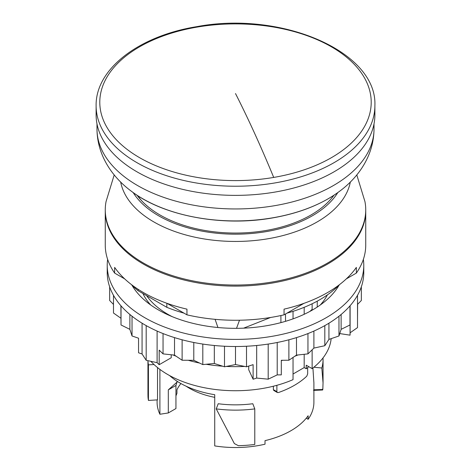 <?xml version="1.0" encoding="UTF-8"?>
<svg xmlns="http://www.w3.org/2000/svg" width="471" height="471" viewBox="0 0 471 471"><rect width="100%" height="100%" fill="white"/><g stroke="black" fill="none" stroke-linecap="round" stroke-linejoin="round"><path stroke-width="0.71" d="M254.782 408.893L252.803 403.735A78.404 45.263 180 0 1 218.208 403.735L216.23 408.893A87.553 50.544 180 0 0 254.782 408.893L254.782 444.453A87.553 50.544 180 0 1 238.344 445.672L234.364 443.582L216.23 408.893M293.039 374.021L304.184 367.586L306.215 368.758A87.553 50.544 0 0 0 308.735 366.656M175.942 395.976A60.547 34.954 0 0 1 176.955 393.356L176.955 389.8A60.547 34.954 180 0 1 180.935 383.553M157.096 399.908L157.096 402.263A78.404 45.263 0 0 0 159.899 414.256L168.312 412.955L175.942 408.551L175.942 385.455L168.312 389.858L177.014 382.146L177.014 381.198M168.312 412.955L168.312 389.858M159.899 414.256L159.899 369.399M306.25 418.213L308.134 419.302L308.134 415.746A78.404 45.263 180 0 1 290.943 430.712A78.404 45.263 180 0 1 265.014 440.644L265.014 444.2A78.404 45.263 0 0 1 214.723 445.907L214.723 394.698A78.404 45.263 180 0 1 169.578 375.558M307.675 367.568L307.675 373.868L306.762 376.188A83.196 48.03 180 0 1 278.426 392.549L277.337 392.508L276.877 391.654L276.877 385.302M273.357 386.226L273.357 389.623L273.822 390.477L277.337 392.508M154.029 364.53L148.43 364.866A87.553 50.544 180 0 1 147.971 360.686M148.43 364.866L148.43 400.432L157.526 399.879L157.526 367.563M150.826 361.304A95.825 55.325 0 0 0 293.039 379.644L293.039 357.448M293.039 318.861L293.039 311.337M304.184 307.31L304.184 314.287M304.184 354.292L304.184 367.586M306.215 368.758L306.215 365.202L312.132 368.616L312.132 349.806M312.132 310.183L312.132 303.771M175.942 385.455L177.014 382.146M177.22 381.851L177.22 381.327M308.134 419.302A78.404 45.263 0 0 0 313.904 402.263L313.904 382.947L312.921 368.004M323.006 357.954A87.553 50.544 180 0 1 323.053 359.585A87.553 50.544 180 0 1 321.828 367.998L313.874 367.233L321.828 367.998L323.047 382.935L322.818 389.493L313.698 389.794M312.132 368.616A95.825 55.325 0 0 0 331.16 338.643M142.931 293.515A95.825 55.325 0 0 0 150.714 304.99M285.514 321.328L285.514 313.992M280.91 315.541L280.91 322.617M320.286 304.99A95.825 55.325 0 0 0 327.404 294.875M317.236 307.068L317.236 301.146M365.732 210.331A130.237 75.189 180 0 1 365.737 210.926L365.737 245.067A130.237 75.189 180 0 1 356.353 273.098L346.285 278.903M356.353 273.098L356.353 267.404A130.237 75.189 180 0 1 327.592 292.544A130.237 75.189 180 0 1 284.048 309.147L284.048 314.84L303.966 303.336M284.048 314.84A130.237 75.189 180 0 1 186.952 314.84L167.034 303.336M186.952 314.84L186.952 309.147A130.237 75.189 180 0 1 114.647 267.404L114.647 273.098L124.715 278.903M114.647 273.098A130.237 75.189 180 0 1 105.263 245.067L105.263 210.926A130.237 75.189 180 0 1 105.269 210.331M365.737 210.926A130.237 75.189 180 0 1 327.592 264.09A130.237 75.189 180 0 1 185.662 280.392A130.237 75.189 180 0 1 105.263 210.926M322.447 389.205L322.818 389.493M148.43 400.432A87.553 50.544 180 0 1 147.994 396.794L147.947 394.044M339.579 284.578A119.128 68.778 180 0 1 287.01 313.133M183.99 313.133A119.128 68.778 180 0 1 166.846 307.322L138.138 290.748A119.128 68.778 180 0 1 131.421 284.578M138.138 289.318L138.138 290.748M166.846 303.271L166.846 307.322M146.628 295.647A95.607 55.201 0 0 0 167.894 314.328A95.607 55.201 0 0 0 172.039 316.583M217.943 327.51L215.082 319.326M236.524 328.328L239.492 320.221M270.619 317.472L243.648 328.157M142.071 323.2L142.071 353.986L146.181 360.297L157.102 362.664L159.186 364.701L171.22 357.754L171.22 354.769M146.181 325.608L146.181 360.297M157.102 331.072L157.102 362.664M256.677 345.496L256.677 378.072L268.193 379.173L277.213 374.892L281.305 374.869L281.305 360.286L288.882 360.238L296.483 355.128L307.952 353.886L313.898 348.087L324.819 345.714L328.929 339.408L338.973 335.976L341.122 329.353L349.982 324.966L350.065 320.592L350.065 335.169L350.106 332.809L357.513 327.604L357.513 295.311M268.193 344.065L268.193 379.173M277.213 342.488L277.213 374.892M350.106 305.72L350.106 332.809M107.641 259.368A128.277 74.059 0 0 0 107.223 265.338L107.223 272.45A128.277 74.059 0 0 0 144.797 324.819A128.277 74.059 0 0 0 284.59 340.874A128.277 74.059 0 0 0 363.777 272.45L363.777 265.338A128.277 74.059 0 0 0 363.359 259.368M107.223 265.338A128.277 74.059 0 0 0 144.797 317.707A128.277 74.059 0 0 0 284.59 333.762A128.277 74.059 0 0 0 363.777 265.338M131.845 285.014A109.113 62.996 0 0 0 158.344 309.883A109.113 62.996 0 0 0 339.155 285.014M309.894 311.419A88.754 51.239 0 0 0 312.132 309.329M281.305 360.68A106.499 61.489 0 0 0 282.735 360.28M294.852 356.223A106.499 61.489 0 0 0 297.978 354.963M173.022 354.963A106.499 61.489 0 0 0 176.148 356.223M188.265 360.28A106.499 61.489 0 0 0 199.563 363.053M206.127 364.271A106.499 61.489 0 0 0 222.689 366.208M226.31 366.426A106.499 61.489 0 0 0 244.69 366.426M248.311 366.208A106.499 61.489 0 0 0 248.712 366.185L248.712 366.079M246.51 346.238L246.51 366.797L253.115 364.648L253.115 379.232L248.712 369.741L248.712 366.185M132.027 316.224L132.027 335.976L138.551 338.202L138.551 352.785L142.071 353.986M253.115 379.232L256.677 378.072M357.513 319.002L357.619 304.313L361.339 300.504L361.339 286.827M339.75 333.574L350.065 335.169M349.982 305.862L349.982 324.966M341.122 314.481L341.122 329.353M338.973 316.224L338.973 335.976M328.929 323.2L328.929 339.408M324.819 325.608L324.819 345.714M313.898 331.072L313.898 348.087M307.952 333.568L307.952 353.886M296.483 337.607L296.483 355.128M288.882 339.791L288.882 360.238M235.5 346.509L235.5 364.56L246.51 366.797M224.49 346.238L224.49 366.797L235.5 364.56M214.323 345.496L214.323 363.488L224.49 366.797M202.807 344.065L202.807 364.589L214.323 363.488M193.787 342.488L193.787 360.315L202.807 364.589M182.118 339.791L182.118 360.238L193.787 360.315M174.517 337.607L174.517 355.128L182.118 360.238M163.048 333.568L163.048 353.886L174.517 355.128M163.048 353.886L159.186 350.118L159.186 364.701M129.878 314.481L129.878 329.353L132.027 335.976M121.018 305.862L121.018 324.966L129.878 329.353M120.894 305.72L121.018 324.966M113.487 295.311L113.487 313.021L120.894 318.231M109.661 286.827L109.661 300.504L113.487 304.419M356.788 174.9L364.937 201.541A130.237 75.189 180 0 1 272.167 282.005A130.237 75.189 180 0 1 106.063 201.541L114.212 174.9M333.933 195.241A106.717 61.613 180 0 1 310.96 215.011A106.717 61.613 180 0 1 137.067 195.241M138.657 196.99L138.657 197.325M374.887 105.757L374.887 114.9A139.387 80.47 180 0 1 274.74 192.115A139.387 80.47 180 0 1 96.113 114.9L96.113 105.757A139.387 80.47 180 0 0 274.74 182.972A139.387 80.47 180 0 0 374.887 105.757C377.465 51.386 280.999 10.65 196.754 26.659C139.063 35.914 95.448 68.884 96.113 105.757M141.377 200.481A104.75 60.476 180 0 1 137.768 195.695M214.723 397.336A65.098 37.586 180 0 1 186.122 386.208M273.357 389.623L276.877 391.654M350.336 181.994A115.519 66.694 180 0 1 268.023 238.75A115.519 66.694 180 0 1 120.664 181.994M337.801 192.586A108.654 62.731 180 0 1 266.091 231.638A108.654 62.731 180 0 1 133.199 192.586M273.71 177.426A135.707 78.351 180 0 1 105.28 124.303A135.707 78.351 180 0 1 197.29 27.065A135.707 78.351 180 0 1 365.72 80.182A135.707 78.351 180 0 1 273.71 177.426A871.156 200.257 80.4 0 0 235.5 93.558M374.015 123.879L374.015 128.977A138.515 79.97 180 0 1 274.499 205.715A138.515 79.97 180 0 1 96.985 128.977L96.985 123.879M131.35 191.22C163.307 215.942 221.741 226.916 272.262 217.979C299.509 213.245 321.97 204.326 339.65 191.22A131.144 75.719 180 0 1 272.421 217.861A131.144 75.719 180 0 1 131.35 191.22C112.186 177.108 97.126 155.183 96.985 128.977M323.053 359.585L323.053 382.935M313.545 390.388L322.676 390M147.947 360.68L147.947 394.286M339.65 191.22C358.814 177.108 373.874 155.183 374.015 128.977"/></g></svg>
